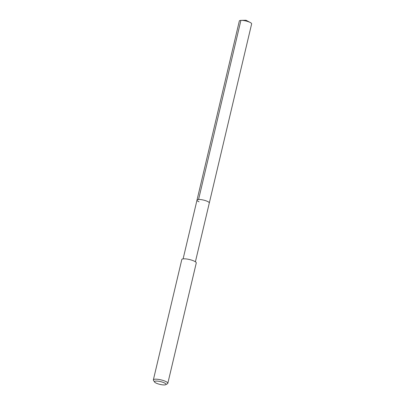 <?xml version="1.0" encoding="UTF-8"?>
<svg xmlns="http://www.w3.org/2000/svg" width="405" height="405" viewBox="0 0 405 405"><rect width="100%" height="100%" fill="white"/><g stroke="black" fill="none" stroke-linecap="round" stroke-linejoin="round"><path stroke-width="0.61" d="M195.402 261.797L251.642 23.875A6.318 1.509 -166.7 0 0 250.265 22.508A6.318 1.509 -166.7 0 0 249.601 22.184A6.318 1.509 -166.7 0 0 241.193 20.361A6.318 1.509 -166.7 0 0 239.345 20.969L197.007 200.09A6.318 1.509 13.3 0 1 200.799 199.594A6.318 1.509 13.3 0 1 207.259 201.305A6.318 1.509 13.3 0 1 209.299 202.996A6.318 1.509 -166.7 0 0 207.259 201.305A6.318 1.509 -166.7 0 0 200.799 199.594A6.318 1.509 -166.7 0 0 197.007 200.09A6.318 1.509 13.3 0 0 199.047 201.781M167.822 383.312L196.273 262.961A7.432 1.772 -166.7 0 0 193.868 260.967A7.432 1.772 -166.7 0 0 186.27 258.952A7.432 1.772 -166.7 0 0 181.804 259.539L153.358 379.89A7.432 1.772 13.3 0 1 157.818 379.303A7.432 1.772 13.3 0 1 165.422 381.318A7.432 1.772 13.3 0 1 167.822 383.312A7.432 1.772 13.3 0 1 167.503 383.682L165.787 384.669A5.948 1.417 13.3 0 1 156.391 383.231A5.948 1.417 13.3 0 1 154.568 382.016A5.948 1.417 13.3 0 1 157.398 381.105A5.948 1.417 13.3 0 1 164.121 382.781A5.948 1.417 13.3 0 1 165.787 384.669M154.568 382.016L153.48 380.366A7.432 1.772 13.3 0 1 153.358 379.89M240.909 20.372L198.566 199.493M250.265 22.508L246.007 20.25L241.193 20.361M183.106 258.886L197.007 200.09"/></g></svg>
